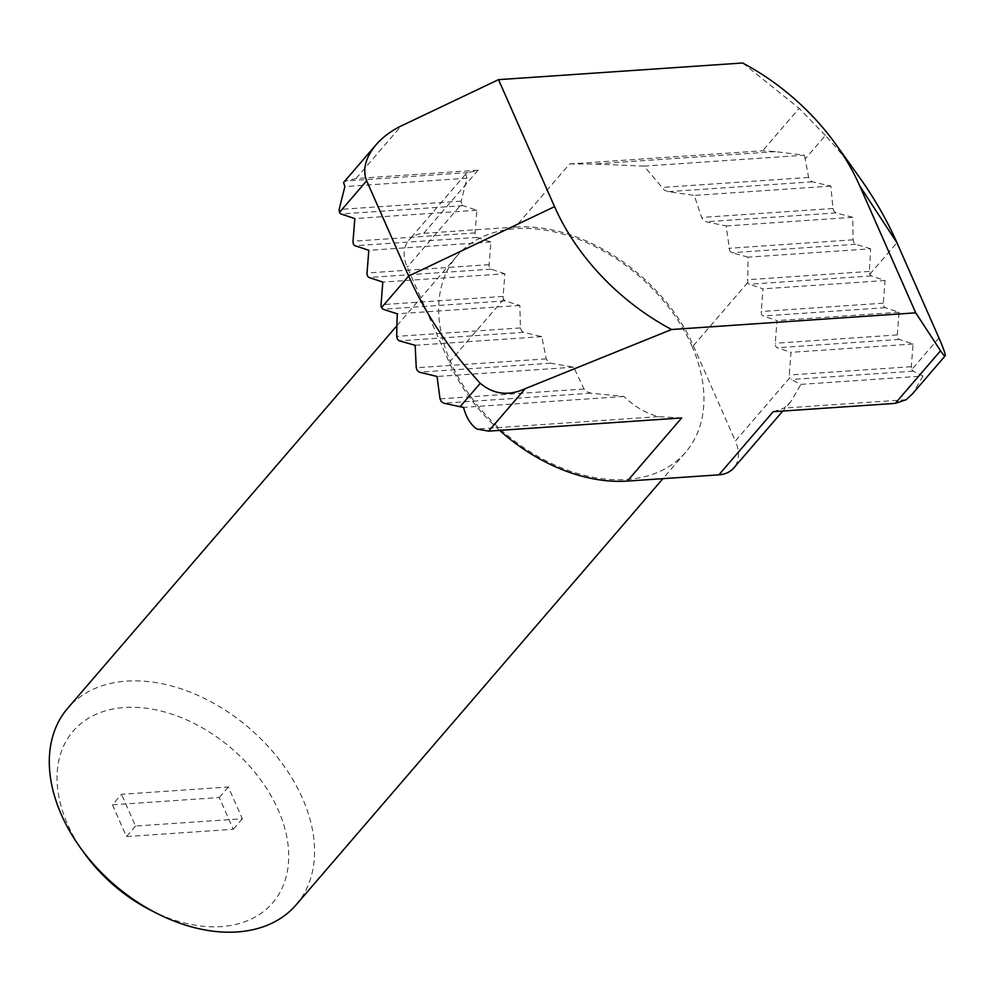<?xml version="1.0" encoding="UTF-8"?>
<svg xmlns="http://www.w3.org/2000/svg" width="995" height="995" viewBox="0 0 995 995"><rect width="100%" height="100%" fill="white"/><g stroke="black" fill="none" stroke-linecap="round" stroke-linejoin="round"><path stroke-width="0.75" stroke-dasharray="4.97 3.73" d="M681.662 417.95L658.342 416.656C645.904 413.273 634.412 406.545 623.865 396.458L590.943 393.174L586.913 391.707L584.065 389.008L573.667 367.18L550.732 363.2L547.934 361.658L546.255 358.884L541.79 336.646L523.557 332.355L521.455 330.763L520.46 327.94L519.838 305.44L505.112 300.9L503.569 299.271A3.818 2.276 86.1 0 1 503.109 296.41L504.875 273.749L382.814 282.082M938.957 337.977L911.781 369.543A3.818 2.276 86.1 0 1 911.32 366.682L913.087 344.021L899.306 339.419A3.818 2.276 86.1 0 1 897.316 334.929L899.082 312.268L885.301 307.666A3.818 2.276 86.1 0 1 883.311 303.176L885.077 280.515L871.297 275.913A3.818 2.276 86.1 0 1 869.767 274.284L869.307 271.424A609.748 474.777 108.4 0 0 870.6 248.8L748.053 257.158L747.705 282.617A3.818 2.276 -93.9 0 0 749.223 284.247L763.016 288.849L761.25 311.51A3.818 2.276 -93.9 0 0 763.227 316L777.02 320.601L775.254 343.263A3.818 2.276 -93.9 0 0 777.232 347.752L791.025 352.342L789.259 375.015A3.818 2.276 -93.9 0 0 789.719 377.876L735.392 441.009A38.146 26.168 -139.3 0 1 733.788 467.973M911.781 369.543L913.223 371.185L922.999 376.048L800.938 384.381L791.162 379.505L789.719 377.876M499.602 430.375A152.596 104.649 -139.3 0 1 449.242 362.404L407.229 267.157A38.146 26.168 -139.3 0 1 408.833 240.181A38.146 26.168 -139.3 0 1 423.746 233.315L515.286 227.071L569.625 163.939L762.63 150.767L775.416 151.626L804.358 155.195L644.026 166.128L664.361 190.182L668.267 191.649L694.224 195.418L701.612 217.457L703.341 220.231L706.077 221.773L726.101 225.952L729.82 251.126L731.885 252.718L748.053 257.158M870.6 248.8A606.676 116.029 4.4 0 0 855.638 244.285L853.859 242.668L853.113 239.82L852.74 217.308L836.074 212.905L834.009 211.313L832.989 208.49L830.837 186.09L812.33 181.824L809.942 180.244L808.599 177.446L805.216 158.889L825.365 135.469A305.191 209.311 -139.3 0 1 858.872 176.488M343.586 182.495L346.26 180.916L356.011 178.515L478.073 170.182L468.322 172.583L465.648 174.162L466.953 178.217L461.183 201.152L461.556 204.025L407.229 267.157M504.875 273.749L491.095 269.147A3.818 2.276 86.1 0 1 489.105 264.658L490.871 241.996L477.09 237.407A3.818 2.276 86.1 0 1 475.1 232.905L476.866 210.243L463.085 205.654A3.818 2.276 86.1 0 1 461.556 204.025M296.149 904.828A150.693 103.343 40.7 0 0 302.48 798.301A150.693 103.343 40.7 0 0 188.764 691.575A150.693 103.343 40.7 0 0 67.722 708.229M691.848 345.85A150.693 103.343 -139.3 0 1 685.53 452.377A150.693 103.343 -139.3 0 1 503.893 432.415A150.693 103.343 -139.3 0 1 457.091 255.79A150.693 103.343 -139.3 0 1 578.132 239.123A150.693 103.343 -139.3 0 1 691.848 345.85M150.78 910.251A131.614 90.259 40.7 0 0 263.949 911.221A131.614 90.259 40.7 0 0 278.165 809.868A131.614 90.259 40.7 0 0 111.017 709.423A131.614 90.259 40.7 0 0 84.015 852.79M515.286 227.071A152.596 104.649 -139.3 0 1 693.378 345.75L735.392 441.009M885.077 280.515L763.016 288.849M519.838 305.44L397.291 313.798M569.625 163.939L593.99 164.013L644.026 166.128M490.871 241.996L368.809 250.33M852.74 217.308L726.101 225.952M476.866 210.243L354.805 218.577M830.837 186.09L694.224 195.418M466.953 178.217L344.879 186.55M804.358 155.195L805.216 158.889M899.082 312.268L777.02 320.601M541.79 336.646L415.151 345.29M913.087 344.021L791.025 352.342M573.667 367.18L437.054 376.496M623.865 396.458L463.521 407.403M922.999 376.048L912.676 393.622M773.202 411.706L784.023 408.074L790.602 401.943L800.938 384.381M742.668 62.996L799.147 108.331L762.63 150.767M825.365 135.469L799.147 108.331M112.472 804.818L219.286 797.53L233.29 829.283L126.477 836.571L112.472 804.818L121.527 794.296L228.34 787.008L242.345 818.761L135.531 826.049L121.527 794.296M135.531 826.049L126.477 836.571M242.345 818.761L233.29 829.283M228.34 787.008L219.286 797.53M584.065 389.008L440.014 398.846M590.943 393.174L443.745 403.211M911.32 366.682L789.259 375.015M913.223 371.185L791.162 379.505M546.255 358.884L416.258 367.752M550.732 363.2L419.355 372.167M897.316 334.929L775.254 343.263M899.306 339.419L777.232 347.752M520.46 327.94L396.706 336.385M523.557 332.355L399.231 340.837M883.311 303.176L761.25 311.51M885.301 307.666L763.227 316M808.599 177.446L661.389 187.495M812.33 181.824L668.267 191.649M461.183 201.152L339.108 209.485M463.085 205.654L341.011 213.975M832.989 208.49L701.612 217.457M836.074 212.905L706.077 221.773M475.1 232.905L353.038 241.238M477.09 237.407L355.016 245.728M853.113 239.82L728.788 248.315M855.638 244.285L731.885 252.718M489.105 264.658L367.043 272.991M491.095 269.147L369.021 277.481M503.109 296.41L381.048 304.744M505.112 300.9L383.038 309.234M869.307 271.424L747.233 279.757M871.297 275.913L749.223 284.247M468.322 172.583L346.26 180.916M775.416 151.626L593.99 164.013M906.084 399.754L784.023 408.074M658.342 416.656L476.916 429.032M356.011 178.515L401.283 125.905M423.746 233.315L478.073 170.182M869.767 274.284L896.943 242.718M449.242 362.404L503.569 299.271M693.378 345.75L747.705 282.617M457.091 255.79L396.893 325.738M685.53 452.377L662.906 478.657M465.648 174.162L408.833 240.181M790.602 401.943L782.766 411.059"/><path stroke-width="1.49" d="M339.494 212.345A3.818 2.276 86.1 0 0 341.011 213.975L354.805 218.577L353.038 241.238A3.818 2.276 86.1 0 0 355.016 245.728L368.809 250.33L367.043 272.991A3.818 2.276 86.1 0 0 369.021 277.481L382.814 282.082L381.048 304.744A3.818 2.276 86.1 0 0 381.508 307.604L383.038 309.234A609.748 116.614 4.4 0 0 397.291 313.798A606.676 472.389 108.4 0 0 396.706 336.385L397.428 339.22L399.231 340.837L415.151 345.29L416.258 367.752L417.266 370.575L419.355 372.167L437.054 376.496L440.014 398.846L441.332 401.644L443.745 403.211L460.088 406.719L480.249 383.299A305.191 209.311 -139.3 0 1 408.671 276.038L366.657 180.779L339.494 212.345L339.108 209.485L344.879 186.55L343.586 182.495L376.035 144.785C365.439 157.658 362.317 169.66 366.657 180.779M396.893 325.738L67.722 708.229A150.693 103.343 40.7 0 0 80.185 847.454A150.693 103.343 40.7 0 0 156.625 913.236A150.693 103.343 40.7 0 0 296.149 904.828L662.906 478.657M80.185 847.454L84.015 852.79A131.614 90.259 40.7 0 0 150.78 910.251L156.625 913.236M782.766 411.059L733.788 467.973A38.146 26.168 -139.3 0 1 718.875 474.839L627.323 481.082A152.596 104.649 -139.3 0 1 499.602 430.375M627.323 481.082L681.662 417.95L488.657 431.121L476.916 429.032C470.759 424.853 466.294 417.639 463.521 407.403L460.088 406.719M895.276 403.373L940.549 350.762C943.111 354.668 944.641 356.384 945.126 355.911L912.676 393.622L906.084 399.754L895.276 403.373L773.202 411.706L718.875 474.839M376.035 144.785C382.752 137.074 391.172 130.78 401.283 125.905L498.532 79.65L742.668 62.996A190.742 130.818 40.7 0 1 835.924 144.449L858.872 176.488A305.191 209.311 -139.3 0 1 896.943 242.718L938.957 337.977C943.646 348.698 945.698 354.68 945.126 355.911M940.549 350.762L915.736 312.84L671.6 329.507L525.173 388.684L488.657 431.121M498.532 79.65L554.551 206.661A190.742 130.818 40.7 0 0 671.6 329.507M915.736 312.84L859.717 185.841A190.742 130.818 40.7 0 0 835.924 144.449M480.249 383.299C493.57 394.43 508.544 396.234 525.173 388.684M381.508 307.604L408.671 276.038L554.551 206.661M896.943 242.718L859.717 185.841"/></g></svg>
